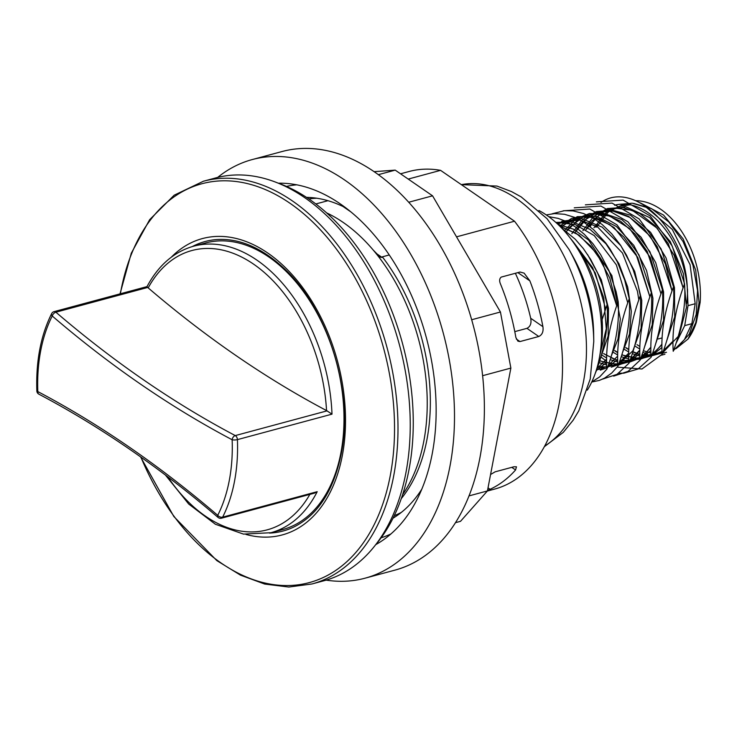 <?xml version="1.0" encoding="UTF-8"?>
<svg xmlns="http://www.w3.org/2000/svg" width="737" height="737" viewBox="0 0 737 737"><rect width="100%" height="100%" fill="white"/><g stroke="black" fill="none" stroke-linecap="round" stroke-linejoin="round"><path stroke-width="1.11" d="M515.366 273.289A148.505 95.423 74.9 0 1 530.686 318.264C531.635 323.239 530.391 326.611 526.946 328.352L514.785 331.632M511.773 467.35L515.578 469.966A164.452 105.667 74.9 0 1 490.105 489.285L488.023 487.848M487.544 490.354L490.105 489.285M526.946 328.352L538.784 336.496C542.22 334.847 543.602 331.567 542.911 326.675L530.686 318.264M538.784 336.496L519.981 341.563L516.305 339.029M517.871 272.616L529.866 280.861L524.136 273.141L520.046 272.027L501.234 277.094C499.373 278.604 499.152 280.99 500.589 284.242A164.452 105.667 -105.1 0 1 515.863 337.482L517.908 341.157L519.981 341.563M684.553 283.8C686 304.768 682.232 327.265 673.24 351.282C671.803 330.24 675.571 307.744 684.553 283.8M596.408 201.864L623.078 200.095L650.172 215.913L672.153 245.937L684.562 283.8M585.371 204.84L612.042 203.099L639.126 218.917L661.089 248.931L673.498 286.776C674.954 307.661 671.186 330.148 662.176 354.267L641.973 368.997L617.201 367.146M611.913 364.64L609.066 362.973M606.634 361.379L600.876 356.929M651.112 357.242L638.113 368.988L623.788 373.198L618.822 373.18M662.434 289.779C663.908 310.599 660.14 333.087 651.121 357.233C649.656 336.348 653.424 313.87 662.434 289.779L650.016 251.897L628.035 221.874L600.941 206.056L574.252 207.834M563.179 210.819L589.858 209.032L616.97 224.831L638.961 254.864L651.37 292.746C652.825 313.667 649.057 336.164 640.057 360.218L628.117 371.337L613.672 376.119M552.179 213.785L564.367 210.699L573.1 210.902L583.603 213.546L594.031 218.677L602.286 224.628L611.811 233.896L620.416 245.053L626.524 255.214L633.074 269.493L637.956 284.666L640.315 295.721C641.752 316.753 637.975 339.25 628.993 363.212L617.053 374.313L602.617 379.094M546.283 214.928L554.51 213.583L564.524 214.283L574.685 217.369L583.897 222.233L593.571 229.64L605.694 242.897L610.015 249.023L617.274 261.709L624.69 280.023L629.241 298.706C630.688 319.747 626.92 342.235 617.928 366.178L611.673 373.088L604.487 378.164L599.421 380.384L591.719 382.052M606.873 369.154C605.427 348.177 609.195 325.69 618.186 301.7C619.66 322.502 615.892 344.99 606.873 369.154L599.688 376.883L591.747 381.987M548.706 216.641L558.047 218.355L565.279 221.063L574.961 226.637L584.22 234.2L592.88 243.634L600.655 254.67L608.937 270.553L616.068 291.548L618.186 301.682M602.129 319.618L607.131 304.667C608.578 325.607 604.81 348.094 595.809 372.139L595.588 372.443M561.824 228.23L575.21 239.175L583.382 248.618L590.669 259.424L597.495 272.653L602.415 285.514L607.122 304.657M642.821 352.36L647.418 353.953M662.047 351.42L652.779 355.041M673.563 350.407L684.424 339.619L691.859 323.681L684.71 325.616L688.008 305.662L695.184 303.727L691.859 323.681M695.184 303.727L690.081 264.694L672.31 229.465L646.285 207.337L632.189 203.191L616.851 204.628M700.15 302.382L696.318 322.484L695.774 322.631L699.063 302.677L700.15 302.382A78.49 50.429 -105.1 0 0 635.727 200.713M662.176 354.267C660.73 333.271 664.507 310.774 673.498 286.785M640.057 360.218C638.611 339.186 642.388 316.698 651.37 292.746M628.993 363.212C627.546 342.226 631.323 319.729 640.306 295.721M617.928 366.178C616.473 345.257 620.25 322.76 629.251 298.715M600.959 202.491C633.147 179.81 684.866 228.894 687.234 286.85L688.008 305.662M684.71 325.616L676.041 343.304M595.837 227.245L597.431 224.186M598.785 221.883L601.475 217.94M603.898 214.974L605.74 213.021M640.361 202.896L663.521 215.047L683.125 238.917L695.7 270.055L699.063 302.677M695.774 322.631L688.072 338.992L676.078 348.629M688.109 338.937A78.49 50.429 -105.1 0 0 696.318 322.484M590.199 226.775A78.49 50.429 74.9 0 1 591.848 223.79M594.897 219.221A78.49 50.429 74.9 0 1 597.062 216.531M614.603 205.227A78.49 50.429 74.9 0 1 687.234 286.85M662.13 337.896A62.046 39.862 74.9 0 1 661.937 337.951L658.169 338.965M687.492 289.051A62.046 39.862 74.9 0 1 686.644 303.515M600.609 349.817A97.173 62.442 -105.1 0 0 570.668 238.677M593.635 332.931A108.256 69.554 -105.1 0 0 573.119 256.78L568.982 249.364A130.873 84.092 -105.1 0 1 593.782 341.424L593.635 332.931M316.772 198.235A164.452 105.667 -105.1 0 0 308.914 198.953M351.042 212.007L343.046 206.517M394.249 515.67A164.452 105.667 -105.1 0 0 401.398 512.344M468.962 495.909L487.433 490.934L510.87 368.085L500.441 312L432.564 195.821L395.207 170.127L374.129 171.666M482.588 375.704L510.87 368.085M455.429 522.69L460.514 521.326L487.433 490.934M365.036 578.195L394.903 570.143A216.779 139.293 -105.1 0 0 440.376 245.854A216.779 139.293 -105.1 0 0 282.114 151.518L252.247 159.56A216.779 139.293 74.9 0 1 443.14 332.645A216.779 139.293 74.9 0 1 365.036 578.195A216.779 139.293 74.9 0 1 326.15 580.13M421.711 489.322A168.939 108.551 74.9 0 1 393.005 518.212M306.564 197.378A168.939 108.551 74.9 0 1 345.902 207.935M278.411 183.209A189.492 121.762 74.9 0 1 397.685 268.379A189.492 121.762 74.9 0 1 375.787 544.606M217.655 177.424A216.779 139.293 74.9 0 1 252.247 159.56M471.662 319.747L500.441 312M408.722 202.242L432.564 195.821M378.376 174.66L395.207 170.127M408.215 179.073L440.569 170.348A164.452 105.667 -105.1 0 0 409.109 171.491L400.55 173.803M487.332 491.054L494.674 489.073A164.452 105.667 -105.1 0 0 561.944 382.199A164.452 105.667 -105.1 0 0 514.518 221.22L456.535 236.844M490.575 474.499L495.135 471.827L513.938 466.761L516.462 466.797L515.578 469.966M529.866 280.861A164.452 105.667 74.9 0 1 542.911 326.675M389.274 254.965L382.337 256.835L382.079 257.434L376.017 253.261M401.278 498.599A164.452 105.667 -105.1 0 0 382.337 256.835M375.262 545.223A204.822 131.601 -105.1 0 0 402.531 343.58A204.822 131.601 -105.1 0 0 277.656 182.942M402.614 494.638A165.945 106.625 -105.1 0 0 373.291 250.138L380.117 257.102L382.079 257.434M373.291 250.138A165.945 106.625 -105.1 0 0 326.712 212.929M315.851 203.956L327.947 200.694M440.569 170.348L514.518 221.22M140.555 456.866L173.821 516.499L216.816 560.599L240.474 575.146L264.684 584.054L288.757 587.039L311.944 583.98L324.188 580.682A208.553 134.005 -105.1 0 0 409.855 410.242A208.553 134.005 -105.1 0 0 304.593 197.59A208.553 134.005 -105.1 0 0 215.674 177.93L203.43 181.228L174.162 195.204L149.666 219.663L131.297 253.178L120.02 293.87M245.955 534.436A153.462 98.611 -105.1 0 0 342.318 455.577A153.462 98.611 -105.1 0 0 267.789 253.049A153.462 98.611 -105.1 0 0 171.27 257.222M192.283 246.573A149.906 96.317 74.9 0 1 215.425 239.654C238.696 237.701 261.755 247.466 284.602 268.968C328.444 309.752 353.907 393.014 341.167 454.158C333.446 491.229 317.38 515.651 292.967 527.443A149.906 96.317 74.9 0 1 269.475 533.091M147.437 287.2L148.192 287.891A1270.772 816.522 -105.1 0 0 326.546 410.573L332 414.148A148.386 95.34 -105.1 0 0 193.72 246.167C174.033 251.75 158.464 265.228 147.013 286.601L54.031 311.65A3.74 3.74 0 0 0 51.673 313.566L51.673 313.566A3.74 2.331 26.9 0 0 52.235 316.007A3.74 2.082 -49.4 0 1 55.883 312.202A3.74 2.404 -105.1 0 0 54.031 311.65M193.72 246.167L205.559 242.98A148.386 95.34 -105.1 0 1 336.219 361.452A148.386 95.34 -105.1 0 1 282.768 529.525L270.921 532.713A148.386 95.34 -105.1 0 0 317.205 491.68L314.45 493.145L221.469 518.203A3.74 2.404 -105.1 0 0 222.629 517.162A3.74 2.331 -153.1 0 1 217.728 515.338A3.74 2.082 130.6 0 0 218.06 517.429C159.947 467.645 100.204 426.548 38.84 394.148M38.794 394.12A3.74 2.46 -62.2 0 1 37.817 391.587A3.74 0.958 177.8 0 1 36.85 390.988A3.74 3.74 0 0 0 38.748 394.092M232.146 439.749A3.74 0.958 -2.2 0 0 237.425 439.63A3.74 2.404 -105.1 0 0 235.269 435.585A3.74 2.46 117.8 0 0 232.146 439.749A144.645 92.936 74.9 0 1 217.728 515.338A1274.513 818.927 -105.1 0 0 37.817 391.587A144.645 92.936 74.9 0 1 52.235 316.007A1274.513 818.927 -105.1 0 0 232.146 439.749M538.922 210.506A108.256 69.554 74.9 0 1 546.743 215.25A108.256 69.554 74.9 0 1 587.315 390.122M677.533 347.422L689.279 334.091L696.216 314.358L697.524 290.525L692.973 265.265L683.006 241.478L668.699 221.865L651.591 208.654L633.544 203.375M623.907 204.112L608.467 211.851L596.721 227.005M625.704 347.707L628.827 349.753M632.853 351.954L639.845 354.635M641.872 355.142L651.047 355.87M651.637 355.824L662.112 352.968M662.775 352.645L679.017 335.575L686.451 307.32L683.374 273.676L670.265 241.561L649.629 217.572L625.52 206.655L602.7 211.077L585.648 229.99M614.64 350.692L617.763 352.747M621.798 354.939L639.992 358.855M640.573 358.818L651.057 355.943M651.711 355.612L661.946 347.477M666.736 340.761L674.687 316.873L674.475 287.66L666.027 257.876L650.596 232.348L630.559 215.213L609.02 209.271L589.342 215.508L574.593 232.966M603.585 353.668L617.717 360.596M619.753 361.102L639.992 358.937M640.646 358.615L650.891 350.434M655.672 343.755L663.53 320.438L663.586 291.926L655.727 262.667L641.052 237.194L621.733 219.497L600.637 212.339L580.931 216.844L565.546 232.339M599.669 360.89L617.864 364.815M618.454 364.769L628.928 361.904M629.591 361.581L639.827 353.419M644.617 346.712L652.227 324.888L652.927 298.227L646.515 270.424L633.783 245.357L616.418 226.489L596.703 216.438L577.274 216.641L560.719 227.088M597.633 367.054L598.748 367.275M601.033 367.625L603.723 367.837M611.249 367.183L617.864 364.889M618.527 364.557L632.917 350.757L641.116 328.214L641.761 300.337L634.686 271.373L620.84 245.67L602.193 227.143L581.447 218.594L561.631 221.349M558.379 223.044L557.264 223.726M600.268 370.131L606.809 367.874M607.454 367.551L617.698 359.38M622.489 352.691L629.49 334.036L631.314 311.373L627.694 287.089L618.96 263.754L605.98 243.809L590.024 229.373L572.723 221.994L555.827 222.408M596.408 370.518L606.643 362.374M611.434 355.649L617.974 339.057L620.324 319.001L611.903 275.629L588.651 240.096L573.635 229.253L557.973 224.389M600.36 358.67L608.117 336.035L608.476 308.361L601.291 279.756L587.518 254.431M634.658 345.92L639.836 349.052M643.355 350.72L650.946 353.06M652.531 353.327L662.13 353.327M662.545 353.263L666.497 352.304M625.547 204.186L607.528 211.15L593.958 227.751M623.594 348.905L628.772 352.028M632.3 353.696L639.882 356.045M641.466 356.321L662.075 352.231M663.171 351.531L673.001 341.692M683.098 287.835L668.275 243.597L655.165 225.881L639.707 213.454L623.309 207.475L607.435 208.525L593.552 216.531L582.884 230.736M612.53 351.89L617.707 355.013M621.236 356.68L628.818 359.011M630.411 359.288L640.011 359.297M640.416 359.223L652.217 354.423L661.937 344.695M672.033 290.82L657.22 246.582L644.101 228.875L628.652 216.438L612.244 210.45L596.39 211.51L582.497 219.497L571.829 233.712M601.475 354.856L606.643 357.989M610.172 359.665L617.753 361.996M619.347 362.272L628.947 362.263M629.37 362.199L639.956 358.191M641.052 357.491L650.872 347.671M660.969 293.814L647.197 251.409L635.018 234.007L620.536 221.238L604.948 214.2L589.545 213.481L575.588 219.202L564.229 230.838M599.117 362.632L606.698 364.981M608.283 365.257L617.882 365.248M618.297 365.174L628.891 361.167M629.988 360.467L639.817 350.637M649.914 296.771L637.717 257.333L614.05 227.54L599.854 219.129L585.399 215.996L571.691 218.355L559.715 226.084M616.731 305.717L609.812 278.079L596.721 253.436L579.162 235.177L559.447 225.817M599.854 355.123L606.284 328.711L603.769 297.757L592.64 267.669L574.694 243.707M544.707 446.014A138.289 88.855 -105.1 0 0 583.584 381.103A138.289 88.855 -105.1 0 0 555.772 241.358A138.289 88.855 -105.1 0 0 461.362 184.655M394.968 516.987A165.945 106.625 74.9 0 1 393.291 517.632M307.099 197.737A165.945 106.625 74.9 0 1 308.877 197.452M390.896 533.957A182.021 116.953 74.9 0 1 381.14 537.789M286.472 186.415A182.021 116.953 74.9 0 1 296.836 184.821M120.371 293.777A206.526 132.706 74.9 0 1 289.917 203.219A206.526 132.706 74.9 0 1 390.232 475.78A206.526 132.706 74.9 0 1 221.266 563.123A206.526 132.706 74.9 0 1 140.887 457.106M311.944 583.98A208.553 134.005 -105.1 0 0 393.65 476.13A208.553 134.005 -105.1 0 0 292.349 200.888A208.553 134.005 -105.1 0 0 203.43 181.228M148.192 287.891A144.645 92.936 74.9 0 1 253.602 264.159A144.645 92.936 74.9 0 1 326.546 410.573M309.862 494.38A144.645 92.936 74.9 0 1 167.824 476.857M317.205 491.68L222.629 517.162A148.386 95.34 -105.1 0 0 237.425 439.63L332 414.148M327.136 410.841L235.269 435.585A1270.772 816.522 74.9 0 1 55.883 312.202L147.75 287.448M575.118 244.269L595.238 272.902L605.639 308.775M560.092 226.462L576.5 233.546L590.724 246.011L602.82 263.173L616.703 305.8M606.634 359.057L597.173 368.38M556.831 223.32L560.24 222.814L575.302 224.592L594.289 235.637L616.362 264.887L627.767 302.824M617.698 356.082L608.228 365.405M606.744 366.317L600.996 368.841L596.666 369.808M557.798 224.223L563.63 221.524L580.065 220.105L597.504 226.858L622.479 253.04L637.431 291.207L638.822 299.848M628.762 353.106L619.301 362.411M617.799 363.332L614.409 364.999L607.712 366.842M606.772 366.962L597.799 366.575M561.023 227.401L570.208 220.483L580.931 217.028L592.686 217.397L609.591 224.545L623.917 237.084L636.086 254.385L649.887 296.854M639.817 350.112L630.356 359.444M628.864 360.356L624.055 362.558L618.776 363.857M617.827 363.977L608.854 363.599M606.652 363.111L599.761 360.614M565.721 232.542L568.199 228.921M569.452 227.328L584.294 216.116L593.884 213.831L609.729 216.079L629.601 228.599L650.274 257.453L660.951 293.888M650.882 347.145L645.557 353.216L641.411 356.459M639.928 357.381L629.849 360.872M628.891 360.992L622.185 360.964M621.438 360.863L619.918 360.623M617.717 360.135L615.487 359.49M615.1 359.361L610.816 357.638M606.708 355.455L603.824 353.603M576.15 230.626L579.199 226.047M580.526 224.352L583.722 220.851M584.091 220.492L597.21 212.449L613.027 211.132L629.803 217.387L650.2 236.172L665.336 263.864L672.006 290.903M661.937 344.17L656.989 349.9L652.475 353.465M650.983 354.386L647.335 356.164L640.895 357.906M639.956 358.025L633.258 357.979M632.521 357.887L630.983 357.638M628.781 357.141L626.561 356.505M626.174 356.376L621.881 354.663M617.772 352.489L614.87 350.628M587.205 227.632L590.245 223.071M591.571 221.376L604.966 210.773L614.465 208.046L632.162 210.22L657.137 228.175L674.208 255.453L683.07 287.909M673.01 341.167L663.54 350.499M651.011 355.031L642.038 354.663M639.845 354.175L639.292 354.027M638.131 353.686L637.616 353.52M637.229 353.401L632.945 351.678M628.836 349.495L625.934 347.643M619.9 206.305L630.117 204.775M639.891 346.519L636.998 344.667M661.494 355.17L664.931 354.248M461.334 184.637L496.931 186.065L511.515 191.583L521.151 196.88L547.02 218.659L568.982 249.364M544.321 446.714L563.289 432.361L573.128 420.256L578.803 410.831L590.226 379.011L593.782 341.424M270.921 532.713L243.505 534.104L215.379 524.247L188.69 504.025L165.41 475.033M218.143 517.494A3.74 3.74 0 0 0 221.469 518.203M51.673 313.566C40.784 335.418 35.846 361.222 36.85 390.988"/></g></svg>
